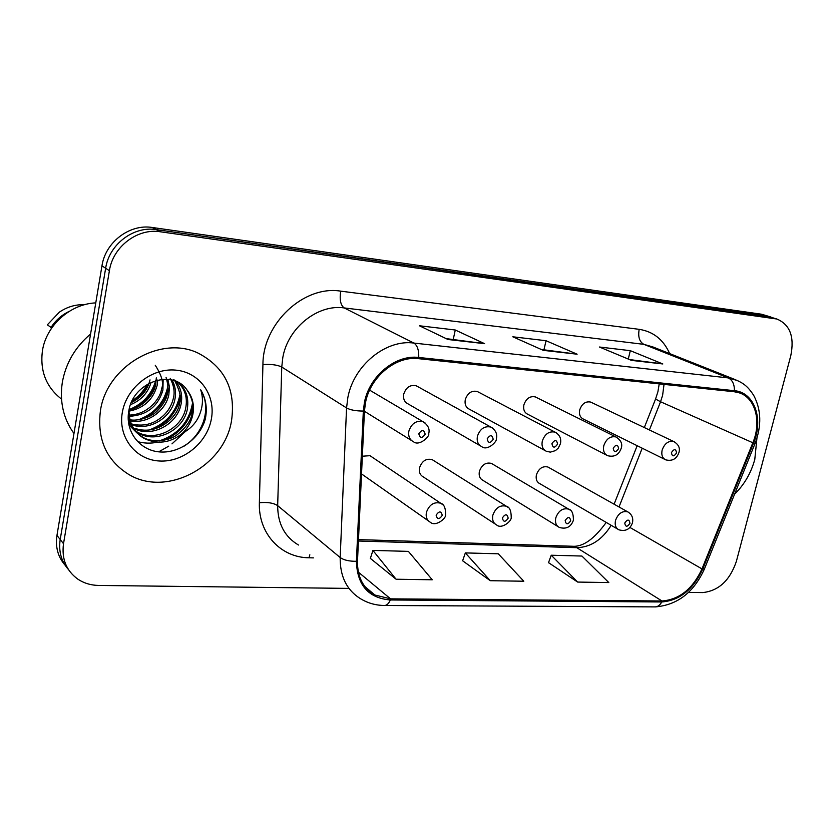 <?xml version="1.0" encoding="UTF-8"?>
<svg xmlns="http://www.w3.org/2000/svg" width="834" height="834" viewBox="0 0 834 834"><rect width="100%" height="100%" fill="white"/><g stroke="black" fill="none" stroke-linecap="round" stroke-linejoin="round"><path stroke-width="1.25" d="M433.701 460.587L432.189 459.638C426.226 458.189 422.014 460.91 419.533 467.801C418.824 472.107 420.086 475.14 423.307 476.912L495 523.888M492.706 464.163L491.424 463.402C485.795 462.109 481.781 464.788 479.373 471.439C478.633 475.714 479.842 478.685 482.98 480.374L557.988 526.598M548.991 467.624L547.896 467.009C542.559 465.841 538.733 468.479 536.398 474.9C535.636 479.133 536.773 482.062 539.827 483.668M417.751 386.622L416.291 385.819C410.276 384.495 406.085 387.257 403.719 394.117C402.989 398.788 404.427 402.051 408.034 403.885L480.207 445.752M478.476 392.126L477.257 391.49C471.575 390.312 467.582 393.033 465.278 399.653C464.517 404.271 465.883 407.461 469.375 409.202L545.082 450.589M536.335 397.411L535.303 396.911C529.934 395.848 526.118 398.516 523.867 404.917C523.085 409.484 524.377 412.601 527.755 414.269M591.514 402.488L590.649 402.071C585.551 401.123 581.903 403.739 579.703 409.942C578.9 414.446 580.13 417.5 583.393 419.085M371.776 456.896L369.983 455.687L362.352 456.219M100.414 410.881C96.984 439.153 106.356 460.295 128.551 474.317C166.675 497.71 224.513 466.362 231.539 420.607C235.845 389.739 224.836 367.304 198.492 353.293C161.431 334.736 106.596 365.938 100.414 410.881C96.984 439.153 106.356 460.295 128.551 474.317C166.675 497.71 224.513 466.362 231.539 420.607C235.845 389.739 224.836 367.304 198.492 353.293C161.431 334.736 106.596 365.938 100.414 410.881M734.577 494.208C744.335 484.596 751.069 473.003 754.791 459.419L756.928 438.225L754.791 459.419C751.069 473.003 744.335 484.596 734.577 494.208M365.511 402.561C370.317 376.739 396.035 355.68 418.491 358.672L734.149 391.73L739.07 392.783C755.427 397.703 761.734 421.67 752.841 442.76L701.988 568.903C692.731 588.887 679.397 599.583 661.987 600.991L390.573 598.854L374.914 595.017C363.071 588.189 357.265 576.888 357.494 561.115L364.448 410.953L365.511 402.561M364.416 402.468L363.332 411.068L356.41 561.292C357.161 585.239 368.461 598.124 390.333 599.969L661.737 601.971C679.574 600.532 693.242 589.565 702.718 569.09L753.571 443C763.777 419.085 754.374 392.199 734.42 390.698L418.751 357.473C395.733 354.387 369.347 375.988 364.416 402.468M771.825 317.337L156.281 229.621C133.669 225.826 109.129 244.352 105.647 268.256L60.204 539.525C58.474 551.264 61.216 561.261 68.43 569.528C61.216 561.261 58.474 551.264 60.204 539.525L105.647 268.256C109.129 244.352 133.669 225.826 156.281 229.621L767.864 316.326L776.892 319.026L160.347 231.779C137.61 227.974 112.913 246.635 109.4 270.706L63.509 543.705C61.518 558.79 66.22 570.56 77.625 578.994C83.786 583.164 90.833 585.312 98.746 585.447L348.893 588.397M629.409 359.537L662.821 363.958L630.306 350.666L599.427 347.017L631.442 360.382L662.821 363.958M628.273 359.058L630.306 350.666M446.127 338.614L484.606 343.671L455.281 330.003L419.408 325.771L447.983 339.501L484.606 343.671M453.237 339.417L455.281 330.003M541.308 349.467L577.128 354.2L546.041 340.72L512.806 336.79L543.278 350.353L577.128 354.2M543.956 349.769L546.041 340.72M688.509 592.411L702.76 592.578C718.647 590.868 729.844 580.485 736.349 561.449L790.788 355.659C794.625 336.811 789.986 324.603 776.892 319.026M366.637 588.606L367.314 588.616M370.369 558.405L396.077 579.223L432.252 579.786L408.389 551.378L372.923 550.419L370.306 558.603M548.511 562.637L577.649 582.069L608.81 582.559L581.913 556.049L551.243 555.225L548.449 562.825M490.277 580.704L523.804 581.225L498.284 553.797L465.341 552.911L462.63 560.782L490.277 580.704L465.341 552.911M396.077 579.223L372.923 550.419M577.649 582.069L551.243 555.225M770.47 316.889L761.515 314.209L152.278 227.484C129.791 223.71 105.397 242.089 101.956 265.848L56.952 535.407C55.242 547.062 57.963 556.997 65.125 565.233M90.583 334.007C75.196 347.059 65.771 363.197 62.31 382.441C59.485 401.707 63.374 418.72 73.965 433.503M95.774 302.888C70.285 303.857 46.026 325.562 42.378 351.093C39.928 371.234 46.297 387.237 61.508 399.069M151.152 382.253C147.962 392.897 141.082 400.372 130.521 404.657M150.037 379.887C147.535 390.114 141.311 397.662 131.376 402.541M157.751 380.012L157.115 385.527C153.112 399.694 143.74 408.243 128.989 411.172M156.312 377.865L155.687 384.38C153.414 397.766 139.08 408.754 129.061 409.713M163.151 379.241L162.911 390.135C157.949 406.575 146.732 415.301 129.26 416.312M155.249 365.25C161.952 375.686 164.017 383.588 161.452 388.978C161.358 395.608 150.078 414.592 129.124 415.103M167.863 379.324L169.438 387.018L168.822 394.836C165.507 411.141 147.284 424.318 130.198 420.805M166.081 377.448C168.207 384.954 168.624 390.354 167.332 393.648C166.748 398.662 163.36 404.469 157.178 411.058C151.329 417.365 137.172 421.441 129.906 419.742M172.054 380.043C175.39 386.152 176.318 392.678 174.838 399.632C171.251 417.646 149.755 431.303 131.657 424.819M130.646 424.464L128.613 423.62M170.199 378.334C173.962 385.725 175.004 392.428 173.326 398.423C171.064 407.847 165.528 415.238 156.709 420.617C149.046 425.079 140.675 426.195 131.574 423.953M175.734 381.242C181.03 387.966 182.782 395.733 180.988 404.532C177.194 424.287 151.996 438.152 133.576 428.426M132.648 427.946L130.948 426.497M174.859 380.898C180.259 391.761 181.791 399.225 179.446 403.291C179.3 414.123 159.534 436.391 135.535 428.551M173.691 379.668C184.929 385.819 189.454 395.764 187.264 409.525C183.365 430 156.677 443.98 138.225 433.086L135.921 431.668M135.087 431.084L128.822 424.767M177.819 382.191C185.085 389.071 187.702 397.755 185.68 408.264C181.906 428.801 154.884 442.583 136.766 431.762L138.215 433.086M142.656 437.11L144.167 438.465C157.272 444.553 169.729 443.073 181.531 434.034L182.563 433.117C188.057 427.717 191.518 421.358 192.935 414.039C194.468 404.719 192.435 396.619 186.826 389.739C192.466 398.225 194.207 406.085 192.049 413.33C191.111 420.513 185.982 427.779 176.672 435.129C167.071 442.093 150.141 442.27 142.656 437.11C134.91 432.544 130.073 425.913 128.165 417.219M144.167 438.465C133.93 432.387 128.884 422.921 129.041 410.057M186.826 389.739C172.377 368.492 133.263 382.201 128.926 410.297C124.62 431.011 139.393 450.235 159.221 451.892C179.029 453.8 199.368 438.965 205.081 419.836L205.581 417.521C207.343 407.378 205.717 398.141 200.702 389.832C203.454 398.172 202.923 406.804 199.128 415.749C195.813 423.255 190.288 429.041 182.563 433.117M122.306 412.496C117.855 437.287 135.692 459.899 159.44 461.004C183.126 462.474 207.061 442.958 211.346 419.106C215.975 395.285 199.712 372.204 175.766 370.129C151.892 367.69 126.393 387.685 122.306 412.496M158.7 451.84L168.718 446.159M171.981 443.876L185.169 431.689M84.62 304.681C75.581 304.379 67.179 306.86 59.402 312.124L47.329 324.833L51.791 327.898M69.107 311.426C61.445 315.116 55.346 320.579 50.811 327.793M200.702 389.832C211.659 407.638 203.944 433.763 183.834 446.305M192.529 402.968C189.255 421.702 178.267 434.326 159.555 440.832M180.008 394.211C176.662 411.777 166.247 423.755 148.754 430.125M167.947 385.871C164.517 402.29 154.665 413.601 138.413 419.804M155.75 380.533C151.611 394.419 142.718 404.115 129.072 409.63M147.055 384.443C143.552 391.136 138.6 396.567 132.21 400.737M192.769 407.065C188.911 422.692 179.331 433.763 164.027 440.269M157.438 442.208C150.652 443.625 143.98 443.407 137.433 441.561M180.092 398.537C176.203 412.84 167.3 423.119 153.383 429.364M167.843 390.437C163.964 403.385 155.76 412.84 143.219 418.824M155.979 382.775C152.195 394.242 144.782 402.822 133.742 408.504M148.389 383.65C144.636 391.448 139.028 397.609 131.553 402.134M752.841 442.76L660.549 401.759L662.613 395.295L664.031 384.391M649.405 429.969L660.549 401.759L655.566 399.038L657.807 392.063M313.417 557.883L309.028 557.779C280.86 557.665 258.175 533.51 259.374 502.746L262.929 364.552C262.814 323.29 303.941 285.04 340.71 291.149L639.188 329.336C637.864 336.78 639.428 341.784 643.858 344.348L344.171 307.923C317.817 303.962 287.959 327.72 282.83 357.39L281.756 367.033L277.67 505.644C277.722 523.7 284.655 536.825 298.468 545.019M639.188 329.336C653.314 331.557 663.468 339.647 669.66 353.595M652.855 346.923L643.858 344.348L728.238 377.906L737.954 380.721M390.333 599.969C388.675 603.774 386.601 605.609 384.109 605.494C375.978 605.348 368.503 603.316 361.675 599.406C347.132 590.91 339.97 576.951 340.178 557.529L346.558 407.941L347.851 397.495C353.762 365.302 385.933 339.146 413.862 343.066C417.334 345.286 418.96 350.082 418.751 357.473M363.332 411.068C355.868 411.037 350.28 409.994 346.558 407.941L281.756 367.033C277.472 364.896 271.196 364.072 262.929 364.552M661.737 601.971C659.892 605.359 657.515 607.006 654.607 606.891L384.797 605.494M702.718 569.09L704.501 568.778M259.374 502.746C267.433 501.964 273.531 502.933 277.67 505.644L340.178 557.529C343.764 560.114 349.175 561.365 356.41 561.292M753.571 443L755.145 443.229M734.42 390.698C734.473 384.234 732.408 379.97 728.238 377.906L413.862 343.066L344.171 307.923C340.574 305.192 339.417 299.604 340.71 291.149M774.286 318.463L761.515 314.209M160.347 231.779L152.278 227.484M109.4 270.706L101.956 265.848M63.509 543.705L56.952 535.407M309.841 554.808L309.028 557.779M661.987 600.991L576.784 547.677C590.67 547.271 602.138 539.817 611.176 525.305M701.988 568.903L629.92 527.442M619.016 506.957L642.211 448.202M390.573 598.854L358.359 572.134M358.432 541.016L576.784 547.677L571.738 546.228M483.522 343.347L447.441 339.24L483.605 343.368M661.623 363.634L630.838 360.132M369.618 390.135L423.078 421.733C428.134 425.111 430 429.135 428.686 433.784C429.969 436.307 419.273 446.576 413.528 441.78C409.619 439.758 408.066 436.192 408.879 431.074C411.589 423.349 416.322 420.232 423.078 421.733L425.257 423.099M418.824 433.743C419.95 438.455 422.056 438.621 425.152 434.212C424.026 429.489 421.921 429.333 418.824 433.743M369.983 455.687L440.654 503.204C444.022 504.132 445.679 507.969 445.627 514.724C446.419 518.321 435.598 527.057 430.427 522.313C426.956 520.374 425.611 517.07 426.403 512.399C429.239 504.643 433.982 501.578 440.654 503.204L442.781 504.706M442.26 515.381C441.196 510.898 439.153 510.815 436.13 515.131C437.204 519.613 439.247 519.697 442.26 515.381M416.291 385.819L490.861 427.071C495.719 430.083 497.554 434.024 496.355 438.892C497.158 441.634 487.358 451.215 481.812 446.69C478.038 444.772 476.568 441.29 477.423 436.234C480.04 428.801 484.523 425.747 490.861 427.071L492.623 428.092M487.202 438.83C488.203 443.417 490.194 443.563 493.186 439.278C492.196 434.691 490.194 434.545 487.202 438.83M477.257 391.49L555.058 432.137C559.718 434.816 561.511 438.684 560.438 443.719L558.269 448.119L555.454 450.621L550.357 452.132L546.426 451.319C542.788 449.505 541.402 446.107 542.288 441.113C544.842 433.961 549.095 430.969 555.058 432.137L556.486 432.909M551.91 443.657C552.786 448.108 554.683 448.244 557.581 444.074C556.705 439.622 554.808 439.476 551.91 443.657M535.303 396.911L615.93 436.943C620.976 440.175 622.727 443.959 621.194 448.306C618.828 454.874 614.314 457.345 607.663 455.708C604.15 453.977 602.857 450.662 603.774 445.742C606.255 438.84 610.311 435.901 615.93 436.943L617.097 437.548M613.23 448.223C614.012 452.549 615.805 452.685 618.609 448.619C617.848 444.293 616.055 444.157 613.23 448.223M590.649 402.071L673.726 441.52C678.636 444.47 680.356 448.181 678.886 452.643C676.614 458.971 672.246 461.379 665.782 459.868C662.404 458.22 661.185 454.978 662.123 450.141C664.552 443.459 668.42 440.592 673.726 441.52L674.706 441.989M671.443 452.56C672.11 456.771 673.82 456.896 676.551 452.935C675.874 448.723 674.174 448.598 671.443 452.56M432.189 459.638L506.311 506.217C509.584 506.978 511.232 510.752 511.221 517.549C511.753 520.979 501.62 529.559 496.637 524.961C493.269 523.126 491.997 519.884 492.821 515.245C495.552 507.791 500.056 504.789 506.311 506.217L508.073 507.374M508.187 518.154C507.249 513.786 505.31 513.713 502.391 517.904C503.34 522.272 505.279 522.355 508.187 518.154M491.424 463.402L568.569 509.094C571.822 509.803 573.438 513.515 573.417 520.228C570.977 527.015 566.296 529.423 559.374 527.453C556.101 525.712 554.902 522.543 555.757 517.945C558.405 510.773 562.679 507.823 568.569 509.094L570.029 509.991M570.675 520.77C569.841 516.527 568.006 516.454 565.171 520.541C566.015 524.784 567.85 524.867 570.675 520.77M547.896 467.009L627.679 511.826C631.87 514.328 633.465 517.977 632.464 522.772C630.139 529.288 625.615 531.633 618.901 529.819C615.742 528.151 614.606 525.055 615.492 520.51C618.067 513.588 622.122 510.689 627.679 511.826L628.909 512.535M629.983 523.262C629.243 519.134 627.502 519.061 624.749 523.043C625.49 527.171 627.241 527.244 629.983 523.262M653.001 346.986L734.076 379.157C742.177 382.629 746.857 384.87 753.675 395.337C761.286 409.723 761.765 425.705 755.114 443.302L704.417 568.986C693.825 592.38 677.489 605.015 655.388 606.902M374.914 595.017L364.979 586.656M358.495 539.608L572.729 546.26C583.049 546.948 594.215 538.993 606.214 522.418M614.095 504.195L637.166 445.7M644.317 427.55L655.503 399.173M657.932 391.563L659.225 383.89M661.716 363.655L630.848 360.132M364.427 411.277L411.589 440.571M361.529 473.921L428.488 520.948M526.671 413.706L606.537 455.124M582.466 418.626L664.823 459.388M538.691 483.001L617.723 529.131"/></g></svg>
